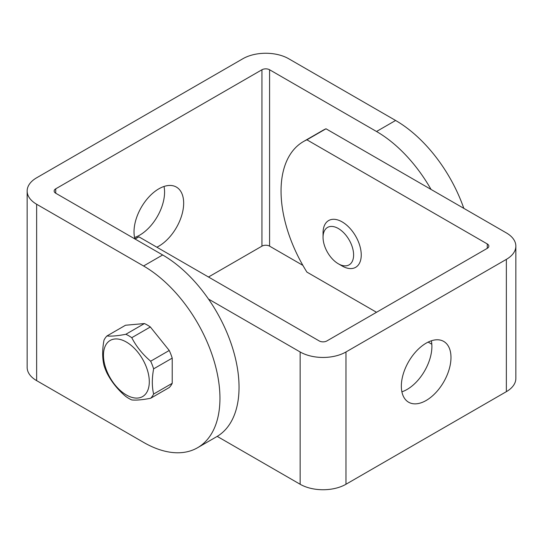 <?xml version="1.0" encoding="UTF-8"?>
<svg xmlns="http://www.w3.org/2000/svg" width="543" height="543" viewBox="0 0 543 543"><rect width="100%" height="100%" fill="white"/><g stroke="black" fill="none" stroke-linecap="round" stroke-linejoin="round"><path stroke-width="0.81" d="M36.639 204.249L36.639 380.636L143.569 442.375A108.016 62.364 -120 0 0 197.577 447.724A108.016 62.364 -120 0 0 219.949 398.277A108.016 62.364 -120 0 0 143.569 265.989L36.639 204.249A32.404 18.706 180 0 1 27.15 191.027A32.404 18.706 180 0 1 36.639 177.799L242.857 58.739A32.404 18.706 180 0 1 288.686 58.739L395.609 120.471A108.016 62.364 60 0 1 463.817 208.356M143.569 265.989L162.662 254.966L55.732 193.227A5.403 3.115 180 0 1 54.151 191.027A5.403 3.115 180 0 1 55.732 188.821L261.95 69.762A5.403 3.115 180 0 1 269.593 69.762L376.516 131.494L395.609 120.471M36.639 380.636A32.404 18.706 180 0 1 27.15 367.407L27.15 191.027M208.492 277.011L261.95 246.149A5.403 3.115 180 0 1 269.593 246.149L302.879 265.364M431.061 189.446A108.016 62.364 -120 0 0 376.516 131.494M164.027 186.459A35.105 20.267 -60 0 1 139.748 235.119A35.105 20.267 -60 0 1 134.569 237.481M162.662 254.966A108.016 62.364 60 0 1 239.042 387.254A108.016 62.364 60 0 1 216.671 436.701L197.577 447.724M134.902 238.872A35.105 20.267 -60 0 1 146.379 199.899A35.105 20.267 -60 0 1 176.394 187.084A35.105 20.267 -60 0 1 181.776 215.211A35.105 20.267 -60 0 1 158.841 246.149A35.105 20.267 -60 0 1 156.859 247.201M376.516 312.286L306.904 272.097A108.016 62.364 60 0 1 303.415 141.58A108.016 62.364 60 0 1 306.904 139.809L325.997 128.786A108.016 62.364 60 0 0 322.515 130.558L303.415 141.58M431.814 344.214L428.149 342.097M135.058 239.029L138.879 236.823L319.236 340.95A5.403 3.115 0 0 0 326.872 340.95L487.268 248.348A5.403 3.115 0 0 0 488.849 246.142A5.403 3.115 0 0 0 487.268 243.936L306.904 139.809M208.492 299.057L300.143 351.973A32.404 18.706 0 0 0 345.966 351.973L506.361 259.371A32.404 18.706 0 0 0 515.85 246.142A32.404 18.706 0 0 0 506.361 232.913L325.997 128.786M217.207 436.382L300.143 484.261A32.404 18.706 0 0 0 345.966 484.261L506.361 391.659A32.404 18.706 0 0 0 515.85 378.43L515.85 246.142M138.879 236.823A108.016 62.364 -120 0 0 135.39 238.587L134.847 238.9M426.16 343.156A35.105 20.267 120 0 0 403.232 374.093A35.105 20.267 120 0 0 408.614 402.22A35.105 20.267 120 0 0 443.712 381.953A35.105 20.267 120 0 0 443.712 341.418A35.105 20.267 120 0 0 426.16 343.156M401.888 391.815A35.105 20.267 120 0 0 431.346 340.794M125.847 396.519A38.343 22.141 -120 0 0 131.773 399.94C136.361 400.388 142.66 399.824 150.669 398.257L169.246 387.532A38.343 22.141 -120 0 0 172.212 383.31L172.212 358.122A38.343 22.141 -120 0 0 169.246 350.479L150.35 326.974A38.343 22.141 -120 0 0 144.424 323.553L125.528 325.243L106.951 335.968A38.343 22.141 -120 0 0 103.984 340.183C102.24 349.597 102.24 357.993 103.984 365.378A38.343 22.141 -120 0 0 106.951 373.014C111.539 381.905 117.831 389.738 125.847 396.519M150.669 398.257A38.343 22.141 -120 0 0 153.628 394.042L172.212 383.31M106.951 335.968C111.464 336.416 117.763 335.852 125.847 334.278A38.343 22.141 -120 0 1 131.773 337.698C136.286 346.502 142.585 354.335 150.669 361.204A38.343 22.141 -120 0 1 153.628 368.846L172.212 358.122M150.669 361.204L169.246 350.479M126.383 394.971A32.404 18.706 -120 0 0 149.264 380.27A32.404 18.706 -120 0 0 123.879 340.766A32.404 18.706 -120 0 0 103.503 356.751A32.404 18.706 -120 0 0 126.383 394.971M153.628 368.846C151.884 378.261 151.884 386.657 153.628 394.042M131.773 337.698L150.35 326.974M125.847 334.278L144.424 323.553M323.051 237.325L323.051 232.913A27.001 15.591 60 0 1 328.644 220.553A27.001 15.591 60 0 1 355.651 236.144A27.001 15.591 60 0 1 355.651 267.326A27.001 15.591 60 0 1 342.151 265.989L338.33 263.783A21.605 12.475 60 0 1 324.212 244.73A21.605 12.475 60 0 1 323.051 237.325A21.605 12.475 60 0 1 338.33 228.508A21.605 12.475 60 0 1 353.608 254.966A21.605 12.475 60 0 1 338.33 263.783M269.593 69.762L269.593 246.149M55.732 188.821L55.732 193.227M261.95 69.762L261.95 246.149M487.268 248.348L487.268 243.936M300.143 484.261L300.143 351.973M506.361 391.659L506.361 259.371M345.966 484.261L345.966 351.973"/></g></svg>
